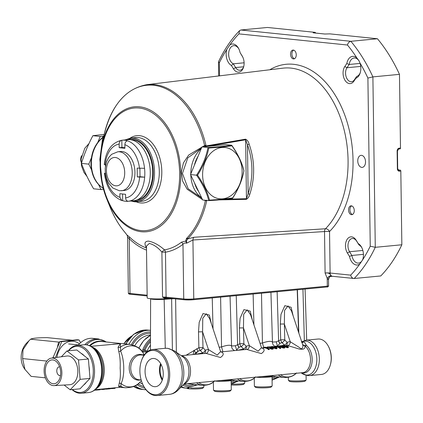 <?xml version="1.0" encoding="UTF-8"?>
<svg xmlns="http://www.w3.org/2000/svg" width="423" height="423" viewBox="0 0 423 423"><rect width="100%" height="100%" fill="white"/><g stroke="black" fill="none" stroke-linecap="round" stroke-linejoin="round"><path stroke-width="0.63" d="M146.554 248.026C143.963 243.542 144.64 241.242 148.573 241.121C153.829 242.173 159.122 245.086 164.457 249.866A3.558 0.846 131.6 0 0 161.903 252.119C157.975 247.471 153.776 244.579 149.319 243.447L146.458 246.091L147.183 297.892A12.452 1.216 -0.8 0 0 150.091 298.633A12.452 1.216 -0.8 0 0 165.393 298.717A0.888 0.407 86.3 0 1 165.716 297.908M331.828 276.224L331.146 275.69A3.537 1.978 -46.9 0 0 327.222 278.366L327.328 286.133L193.76 298.913A7.117 0.693 179.2 0 1 183.735 298.966L166.096 297.158A0.888 0.677 95.9 0 0 166.683 297.977L162.532 297.089L165.393 298.717A12.452 1.216 179.2 0 0 167.63 298.543A0.888 0.566 84.5 0 1 167.714 298.083M361.728 167.386A6.049 3.86 -95.5 0 0 362.22 167.386A6.049 3.86 -95.5 0 0 365.514 161.385A6.049 3.86 -95.5 0 0 361.559 155.352A6.049 3.86 -95.5 0 0 361.068 155.347A6.049 3.86 -95.5 0 0 357.773 161.353A6.049 3.86 -95.5 0 0 361.728 167.386M293.456 58.924A4.447 2.839 -95.5 0 0 293.821 58.924A4.447 2.839 -95.5 0 0 296.243 54.509A4.447 2.839 -95.5 0 0 293.335 50.073A4.447 2.839 -95.5 0 0 292.97 50.073A4.447 2.839 -95.5 0 0 290.548 54.488A4.447 2.839 -95.5 0 0 293.456 58.924M351.465 214.678A4.447 2.839 -95.5 0 0 351.83 214.678A4.447 2.839 -95.5 0 0 354.252 210.263A4.447 2.839 -95.5 0 0 351.344 205.827A4.447 2.839 -95.5 0 0 350.984 205.827A4.447 2.839 -95.5 0 0 348.557 210.242A4.447 2.839 -95.5 0 0 351.465 214.678M219.056 199.915L246.36 199.339C248.132 198.239 249.284 196.526 249.819 194.199C252.468 186.136 253.742 177.813 253.636 169.237C253.509 160.708 252.002 152.322 249.121 144.09L247.455 144.671C250.3 152.714 251.785 160.92 251.907 169.29C252.018 177.66 250.76 185.808 248.137 193.729L247.455 144.671L245.631 139.802A1.777 1.126 -99.5 0 0 245.52 139.162L206.022 145.94L205.938 145.295A1.777 0.291 166.7 0 0 204.61 145.544A83.04 53.012 -95.5 0 0 153.538 85.277A83.04 53.012 -95.5 0 0 104.01 135.223A1.777 0.619 12.4 0 0 104.01 135.223L101.821 146.12A62.768 40.069 84.5 0 1 139.585 106.813A62.768 40.069 84.5 0 1 180.78 173.414A62.768 40.069 84.5 0 1 141.33 231.735A62.768 40.069 84.5 0 1 106.908 199.339A62.768 40.069 84.5 0 1 101.821 146.12C98.459 164.341 100.156 182.08 106.908 199.339L110.313 207.688A83.04 53.012 -95.5 0 0 124.415 231.725A83.04 53.012 -95.5 0 0 124.838 232.232L127.043 235.045L129.279 236.822A82.585 52.722 -95.5 0 0 146.485 248.005M249.819 194.199A1.777 0.37 -161.6 0 1 248.137 193.729L246.456 198.71L226.527 199.17M356.917 58.02L358.963 60.706L359.92 62.874A143.196 91.416 84.5 0 1 367.899 78.065L372.89 76.891A146.749 93.684 -95.5 0 0 350.873 41.295C349.139 41.697 348.002 42.94 347.452 45.018A143.196 91.416 84.5 0 1 356.917 58.02A11.12 7.096 -95.5 0 0 353.533 56.37A11.12 7.096 -95.5 0 0 346.802 63.566L349.202 64.46A9.338 5.964 84.5 0 1 354.162 58.009A9.338 5.964 84.5 0 1 354.923 58.014A9.338 5.964 84.5 0 1 359.222 61.203M360.301 72.513A9.338 5.964 84.5 0 1 356.631 76.473L354.421 79.741A8.005 5.108 84.5 0 1 351.465 81.702A8.005 5.108 84.5 0 1 350.815 81.697A8.005 5.108 84.5 0 1 345.998 76.293A8.005 5.108 84.5 0 1 346.992 67.728L349.202 64.46L360.095 63.418M367.899 78.065L370.247 246.191A143.196 91.416 84.5 0 1 362.67 259.791A11.12 7.096 -95.5 0 0 362.744 259.558A11.12 7.096 -95.5 0 0 361.565 247.191A11.12 7.096 -95.5 0 0 358.191 243.548L356.103 240.169A9.782 6.245 -95.5 0 0 351.619 236.859A9.782 6.245 -95.5 0 0 345.892 242.273A9.782 6.245 -95.5 0 0 347.405 253.023L349.493 256.401L351.867 255.455L363.431 254.35M362.908 259.013A9.338 5.964 84.5 0 1 358.545 263.101A9.338 5.964 84.5 0 1 357.784 263.101A9.338 5.964 84.5 0 1 351.867 255.455L349.557 251.727A8.005 5.108 84.5 0 1 348.214 243.389A8.005 5.108 84.5 0 1 352.354 238.498A8.005 5.108 84.5 0 1 353.004 238.498A8.005 5.108 84.5 0 1 356.674 241.205L358.984 244.938A9.338 5.964 84.5 0 1 361.824 247.698M238.821 48.846A9.338 5.964 -95.5 0 0 234.522 45.663A9.338 5.964 -95.5 0 0 233.766 45.658A9.338 5.964 -95.5 0 0 228.658 53.795A9.338 5.964 -95.5 0 0 233.327 63.825L231.392 65.475A11.12 7.096 84.5 0 1 226.913 49.232A143.196 91.416 -95.5 0 0 219.336 62.826L218.538 61.7C224.338 49.486 231.36 39.122 239.598 30.62L240.851 30.007L267.431 27.463L315.013 32.344A0.888 0.566 84.5 0 1 315.574 33.068M347.452 45.018L238.916 33.882A143.196 91.416 -95.5 0 0 229.789 44.981L226.913 49.232M229.789 44.981A11.12 7.096 84.5 0 1 233.136 44.024A11.12 7.096 84.5 0 1 238.556 48.344A11.12 7.096 84.5 0 1 240.09 52.621L242.728 56.999M244.108 62.794L233.327 63.825L235.637 67.553A8.005 5.108 -95.5 0 0 239.302 70.26A8.005 5.108 -95.5 0 0 239.957 70.266A8.005 5.108 -95.5 0 0 243.669 66.823M103.27 188.367L103.09 188.256C95.434 183.18 91.389 175.096 90.966 164.008C91.093 152.915 94.847 144.169 102.229 137.761L102.229 137.761A1.777 0.915 51.2 0 1 102.673 137.655A28.944 22.096 95.9 0 0 91.379 164.113A28.944 22.096 95.9 0 0 103.244 188.267M102.234 183.994L99.844 159.408L102.673 137.655L103.91 135.545A1.777 0.381 20.8 0 0 103.894 135.572L102.229 137.761M240.09 52.621L242.178 55.995A9.782 6.245 84.5 0 1 242.464 56.492A9.782 6.245 84.5 0 1 243.505 67.373A9.782 6.245 84.5 0 1 233.48 68.854L231.392 65.475M324.748 34.02A0.888 0.677 -84.1 0 1 324.848 34.02L313.422 32.846A0.888 0.677 -84.1 0 0 313.316 32.846L324.748 34.02L329.866 33.872A0.888 0.566 -95.5 0 0 329.797 33.872A0.888 0.566 -95.5 0 0 329.723 33.882M362.67 259.791L359.793 264.042A143.196 91.416 84.5 0 1 350.667 275.135C351.275 277.282 352.444 278.403 354.183 278.493L380.763 275.949A146.749 93.684 84.5 0 0 401.85 244.774L375.275 247.312L372.89 76.891L399.471 74.353L400.502 148.055L399.138 148.187A0.888 0.566 84.5 0 1 398.651 149.012A0.888 0.566 84.5 0 1 398.577 149.012M350.667 275.135L330.109 273.025L329.533 231.529A3.558 2.416 -135.4 0 0 325.493 228.758L193.861 237.266A3.558 2.279 -93.7 0 0 192.936 240.005L193.76 298.913A0.888 0.566 84.5 0 1 193.274 299.738L184.328 299.785A0.888 0.677 95.9 0 1 183.735 298.966L182.974 244.267A3.558 2.538 52 0 0 181.467 242.173A82.585 52.722 84.5 0 1 164.457 249.866A3.558 2.734 80.7 0 1 165.467 252.182L166.096 297.158A3.558 0.349 -0.8 0 0 162.532 297.089L161.903 252.119A3.558 0.349 179.2 0 1 165.467 252.182A84.986 54.255 -95.5 0 0 182.974 244.267C183.767 243.151 184.978 242.791 186.601 243.188L186.485 240.914A1.777 1.01 158.5 0 1 185.697 241.062L186.601 243.188L192.936 240.005L324.52 231.555L325.097 273.052L327.222 278.366L328.422 279.714A3.558 0.349 -0.8 0 0 328.512 279.64L328.602 285.853A3.558 0.349 179.2 0 1 327.328 286.133A0.888 0.566 84.5 0 1 326.842 286.963A0.888 0.566 84.5 0 1 326.768 286.963L193.343 299.727M186.485 240.914L187.632 238.947A1.777 1.211 -135.2 0 1 186.437 238.551L185.697 241.062L181.467 242.173M146.517 250.093A84.986 54.255 84.5 0 1 129.264 238.757A3.558 2.194 134 0 0 129.279 236.822M147.146 295.212L130.025 293.456A0.888 0.677 95.9 0 0 130.617 294.276C129.158 294.265 128.407 293.853 128.365 293.033A7.117 0.693 -0.8 0 0 130.025 293.456L129.264 238.757L127.609 237.134L127.408 235.785M126.963 234.934A1.777 0.497 -34.6 0 0 126.99 234.998A1.777 0.497 -34.6 0 0 127.043 235.045L127.577 236.758M193.861 237.266L187.632 238.947A83.617 53.383 -95.5 0 0 188.045 238.524A1.777 1.206 -135.9 0 1 186.844 238.133A83.04 53.012 84.5 0 1 186.437 238.551M331.146 275.69C329.914 273.374 327.899 272.497 325.097 273.052A3.558 0.349 -0.8 0 1 330.109 273.025A3.558 2.718 95.9 0 0 332.473 276.304L354.183 278.493A146.749 93.684 -95.5 0 0 375.275 247.312L370.247 246.191M331.78 276.224A3.537 3.437 -113.9 0 0 330.442 276.51L330.442 276.51A3.537 3.437 -113.9 0 0 328.422 279.714M358.191 243.548L358.984 244.938M349.493 256.401A11.12 7.096 -95.5 0 0 359.793 264.042M399.138 148.187A2.67 2.036 95.9 0 0 397.128 151.037L397.377 168.74A2.67 2.036 95.9 0 0 399.46 171.199L400.819 171.066A0.888 0.566 -95.5 0 0 400.237 170.125L398.091 169.903M398.72 148.996L399.941 148.88A0.888 0.566 -95.5 0 0 400.015 148.88A0.888 0.566 -95.5 0 0 400.502 148.055M400.819 171.066L401.85 244.774M240.851 30.007L350.873 41.295L377.448 38.752A146.749 93.684 84.5 0 1 399.471 74.353M329.866 33.872L377.448 38.752M356.631 76.473L355.886 78.244A11.12 7.096 -95.5 0 0 360.142 73.057A11.12 7.096 -95.5 0 0 359.92 62.874M346.802 63.566L344.803 66.522A9.782 6.245 -95.5 0 0 344.994 80.291A9.782 6.245 -95.5 0 0 353.882 81.205L355.886 78.244M238.916 33.882L239.598 30.62M128.365 293.033L127.577 236.658L126.99 234.998L124.917 232.354A1.777 1.01 -40.3 0 1 124.838 232.232M125.023 232.449A1.777 1.01 -40.3 0 1 124.917 232.354L124.494 231.846C118.842 225.031 114.115 216.978 110.313 207.688M206.117 146.485A1.777 1.121 -99.9 0 0 206.022 145.94A1.777 0.545 178.8 0 0 204.605 145.872L204.61 145.544L188.695 155.045L183.476 162.813L181.335 171.902L182.636 181.107L187.178 189.218L202.511 199.63M249.121 144.09C248.518 141.679 247.318 140.034 245.52 139.162M246.36 199.339A1.777 1.142 -91.4 0 0 246.456 198.71L245.631 139.802L206.117 146.522M201.813 198.17L188.177 188.758L182.44 173.419L187.786 157.874L201.211 148.198M206.07 146.49A1.777 0.381 -159.2 0 0 204.605 145.872M205.435 200.275A1.777 0.687 156.2 0 1 205.367 200.291L205.382 200.602A83.04 53.012 84.5 0 1 186.844 238.133M188.045 238.524A83.617 53.383 -95.5 0 0 206.71 200.735A1.777 0.619 -167.6 0 1 205.382 200.602L203.87 200.111M205.768 200.306A1.777 0.867 179.7 0 1 205.367 200.291M206.71 200.735L206.778 200.132M104.01 135.223L103.91 135.545A1.777 0.296 22.6 0 1 103.91 135.519L104.01 135.217C111.281 105.464 125.562 88.613 146.85 84.674A83.617 53.383 84.5 0 1 205.938 145.295M169.993 298.315L169.549 298.268M167.63 298.543L168.994 298.411A0.888 0.566 84.5 0 1 169.004 298.215M186.115 242.004A88.55 56.529 -95.5 0 0 186.643 242.39L186.643 242.527M351.677 205.89A4.447 2.839 -95.5 0 0 350.466 207.191A4.447 2.839 -95.5 0 0 350.159 211.574A4.447 2.839 -95.5 0 0 352.496 214.482M293.668 50.136A4.447 2.839 -95.5 0 0 291.928 54.604A4.447 2.839 -95.5 0 0 294.445 58.718A4.447 2.839 -95.5 0 0 294.487 58.728M122.575 194.004L122.67 200.661A30.683 19.59 -95.5 0 0 125.531 201.279A30.683 19.59 -95.5 0 0 128.026 201.29L133.478 200.766A30.683 19.59 -95.5 0 0 150.202 170.3A30.683 19.59 -95.5 0 0 130.131 139.685A30.683 19.59 -95.5 0 0 127.635 139.675L122.184 140.198A30.683 19.59 -95.5 0 0 121.824 140.24L121.924 147.437L124.907 147.743M128.026 201.29A30.683 19.59 -95.5 0 0 128.386 201.248A30.683 19.59 -95.5 0 0 144.671 177.168A30.683 19.59 -95.5 0 0 144.55 168.317A30.683 19.59 -95.5 0 0 127.54 140.822A30.683 19.59 -95.5 0 0 124.679 140.209A30.683 19.59 -95.5 0 0 122.184 140.198M144.55 168.317L137.174 168.105L137.295 176.951L140.024 176.692L139.907 168.375M105.496 164.854A30.683 19.59 -95.5 0 0 105.417 166.424M127.54 140.822C125.88 141.208 124.986 142.488 124.864 144.666L124.912 148.288L119.201 147.701L119.149 144.084C119.275 141.901 120.164 140.621 121.824 140.24L121.766 140.246C111.603 142.646 105.771 150.762 104.275 164.6L105.681 164.875M121.924 147.437L119.201 147.701M105.66 173.171C104.143 173.34 104.005 173.509 105.248 173.668L105.417 173.684M121.824 200.571C112.106 196.404 106.295 187.363 104.402 173.456L105.248 173.668A27.125 17.317 -95.5 0 0 119.894 197.34L121.824 200.565L122.67 200.661M128.386 201.248C126.715 201.189 125.79 200.079 125.61 197.927L125.557 194.31L119.841 193.723L119.894 197.34M140.024 176.692L144.671 177.168L137.295 176.951M122.866 190.493A19.569 12.489 -95.5 0 0 134.948 172.124A19.569 12.489 -95.5 0 0 122.104 151.534A19.569 12.489 -95.5 0 0 119.164 151.772M136.803 199.984A30.239 19.305 -95.5 0 0 152.613 169.533A30.239 19.305 -95.5 0 0 132.864 139.87A30.239 19.305 -95.5 0 0 131.051 139.812M222.012 147.49A25.792 19.691 95.9 0 0 202.612 175.048A25.792 19.691 95.9 0 0 222.731 198.821A25.792 19.691 95.9 0 0 242.136 171.267A25.792 19.691 95.9 0 0 222.012 147.49M221.842 147.03L208.782 148.045C206.937 157.271 203.199 166.324 197.567 175.201C203.447 183.767 207.429 192.079 209.512 200.148L222.572 199.249L232.671 197.927C238.413 189.102 242.152 180.05 243.886 170.77C241.903 162.606 237.922 154.295 231.947 145.829L221.842 147.03M208.782 148.045L207.963 147.505L201.945 146.887L225.554 144.629L231.571 145.248C225.723 146.215 217.85 146.966 207.963 147.505C206.197 156.996 202.384 166.228 196.531 175.185L190.514 174.567L201.945 146.887M197.567 175.201L196.531 175.185C202.68 183.92 206.741 192.396 208.703 200.608L202.686 199.989L190.514 174.567M232.671 197.927L232.312 198.35C226.559 199.312 218.691 200.063 208.703 200.608L222.239 199.635L232.412 198.345M231.947 145.829L231.571 145.248L231.947 145.829M208.703 200.608L209.512 200.148M103.524 189.314L100.981 189.557L93.615 188.801A103.339 52.092 49.5 0 1 81.443 163.378A103.339 62.176 122.9 0 1 92.875 135.698A103.339 10.083 179.2 0 1 104.174 134.472M92.875 135.698L100.24 136.455L103.63 136.127M81.443 163.378L88.809 164.135L91.384 157.895M97.824 142.302L100.24 136.455M100.981 189.557L98.633 184.65M91.505 169.771L88.809 164.135M55.466 357.567L61.71 341.588L79.022 339.928L77.361 339.759L60.05 341.414L52.917 357.911M79.392 343.878A19.12 14.599 95.9 0 0 70.969 341.261A19.12 14.599 95.9 0 0 56.899 357.372M79.022 339.928L80.597 342.715M61.71 341.588L60.05 341.414M59.743 342.011L58.623 342.075L57.565 346.463M53.229 357.023L52.722 357.937M28.997 340.737L26.739 342.984A17.343 13.24 95.9 0 0 21.15 357.789A17.343 13.24 95.9 0 0 24.153 368.2L24.952 369.406L22.615 358.577L23.006 349.625L28.997 340.737L30.615 339.204C32.011 338.257 37.515 337.728 47.143 337.623L72.095 340.182M24.952 369.406L31.138 376.375L45.361 377.834M30.615 339.204L58.623 342.075M22.615 358.577L46.863 361.068M306.109 380.055L305.062 381.118A7.826 0.761 179.2 0 1 299.59 381.853A7.826 0.761 179.2 0 1 291.278 381.726A7.826 0.761 179.2 0 1 289.485 381.34L288.412 380.298A8.894 0.867 -0.8 0 0 290.442 380.742A8.894 0.867 -0.8 0 0 299.891 380.885A8.894 0.867 -0.8 0 0 306.109 380.055A8.894 0.867 -0.8 0 0 306.152 379.97L306.088 375.323M288.327 377.353L288.364 380.214A8.894 0.867 -0.8 0 0 288.412 380.298M272.121 386.025L271.074 387.093A7.826 0.761 179.2 0 1 265.602 387.822A7.826 0.761 179.2 0 1 257.284 387.695A7.826 0.761 179.2 0 1 255.497 387.309L254.419 386.273A8.894 0.867 -0.8 0 0 256.454 386.712A8.894 0.867 -0.8 0 0 265.903 386.855A8.894 0.867 -0.8 0 0 272.121 386.025A8.894 0.867 -0.8 0 0 272.163 385.94L272.031 376.613M254.26 378.062L254.376 386.188A8.894 0.867 -0.8 0 0 254.419 386.273M167.318 394.553A7.826 0.761 179.2 0 1 164.394 394.833M231.37 384.063A8.894 0.867 -0.8 0 0 244.695 383.212L243.648 384.28A7.826 0.761 179.2 0 1 239.037 384.967A7.826 0.761 179.2 0 1 231.207 384.988M244.695 383.212A8.894 0.867 -0.8 0 0 244.737 383.127L244.711 381.493M231.233 389.937L230.186 391A7.826 0.761 179.2 0 1 224.713 391.735A7.826 0.761 179.2 0 1 216.396 391.608A7.826 0.761 179.2 0 1 214.609 391.217L213.53 390.18A8.894 0.867 -0.8 0 0 215.566 390.625A8.894 0.867 -0.8 0 0 225.015 390.767A8.894 0.867 -0.8 0 0 231.233 389.937A8.894 0.867 -0.8 0 0 231.275 389.847L231.143 380.526M213.361 381.98A23.297 17.787 95.9 0 0 213.372 381.98L213.488 390.096A8.894 0.867 -0.8 0 0 213.53 390.18M190.482 387.97A8.894 0.867 -0.8 0 0 203.807 387.124L202.76 388.187A7.826 0.761 179.2 0 1 197.287 388.922A7.826 0.761 179.2 0 1 188.97 388.795A7.826 0.761 179.2 0 1 187.183 388.404L186.95 388.182M203.807 387.124A8.894 0.867 -0.8 0 0 203.849 387.034L203.823 385.406M81.015 161.639A6.223 4.753 -84.1 0 1 81.623 155.738M301.789 342.434L302.149 342.588A3.558 2.739 87.6 0 0 302.249 342.582A3.558 2.739 87.6 0 0 303.582 341.974L304.449 342.091L306.405 345.411A14.705 9.391 84.5 0 1 312.01 362.379A14.705 9.391 84.5 0 1 302.937 373.007A14.705 9.391 84.5 0 1 301.726 372.758M84.833 344.703A24.016 18.337 -84.1 0 1 98.522 338.95L92.849 338.368A24.016 18.337 95.9 0 0 90.067 338.358A24.016 18.337 95.9 0 0 78.128 345.311M99.236 389.297A21.79 13.911 -95.5 0 0 99.59 389.271A21.79 13.911 -95.5 0 0 100.177 389.197L95.053 389.705M99.59 389.271L103.238 388.922A21.79 13.911 -95.5 0 0 103.704 388.864L109.774 388.266M108.928 388.346L108.621 388.409M107.553 388.504L107.558 389.044L107.178 389.081L110.223 388.79L110.218 388.256L120.296 387.288L118.609 386.342L119.201 383.349C120.322 379.616 120.634 374.561 120.148 368.19C120.455 361.702 119.989 356.129 118.757 351.465L118.065 347.235L120.381 343.677L90.903 346.321M68.336 350.799A24.016 15.328 84.5 0 1 76.827 345.438A24.016 15.328 84.5 0 1 78.778 345.443A24.016 15.328 84.5 0 1 94.541 370.923A24.016 15.328 84.5 0 1 81.401 393.247A24.016 15.328 84.5 0 1 79.445 393.237A24.016 15.328 84.5 0 1 72.047 389.588M72.37 389.557A23.122 14.763 -95.5 0 0 78.752 392.417A23.122 14.763 -95.5 0 0 93.287 370.929A23.122 14.763 -95.5 0 0 78.112 346.395A23.122 14.763 -95.5 0 0 68.658 350.767M163.907 298.802L164.156 299.32A9.031 0.883 179.2 0 1 152.724 299.283A9.031 0.883 179.2 0 1 150.614 298.744A9.031 0.883 179.2 0 1 150.636 298.686M146.495 352.38L145.766 351.915L142.371 351.883M220.901 351.936L221.403 351.968C224.105 353.316 223.788 355.161 220.446 357.498L205.911 353.369A3.558 2.734 90.7 0 0 208.454 349.562L217.232 355.077L220.605 351.571L209.697 318.693L206.276 313.755L202.765 318.276L202.591 331.886L202.998 347.669L205.314 350.228A3.558 2.675 -114.3 0 1 204.473 353.475M261.789 348.023L262.292 348.055C264.994 349.398 264.676 351.243 261.345 353.586L246.799 349.456A3.558 2.734 90.7 0 0 249.343 345.649L258.13 351.169L261.493 347.664L250.585 314.781L247.164 309.842L243.659 314.331L243.479 327.973L243.886 343.756A3.558 2.089 -42.5 0 1 241.131 346.527L239.037 347.278A3.558 0.941 66.5 0 1 237.721 344.713L239.788 343.777A3.558 0.296 178.5 0 1 243.886 343.756L246.202 346.315A3.558 2.675 -114.3 0 1 245.361 349.562M268.605 349.038A14.229 9.084 84.5 0 1 269.287 349.562L268.589 349.631A14.229 9.084 -95.5 0 0 266.633 348.388A14.229 9.084 -95.5 0 0 264.708 347.843L263.836 347.928A14.229 9.084 -95.5 0 0 263.751 347.918A14.229 9.084 -95.5 0 0 263.545 347.902L264.423 347.743A14.229 9.084 84.5 0 1 265.321 347.769A14.229 9.084 84.5 0 1 266.627 348.044M268.002 347.51L266.664 347.526M269.673 347.235L268.341 347.362L270.355 347.357L270.831 347.569L270.588 347.722L272.724 348.134M271.127 347.214L272.216 347.003M272.84 346.966L273.818 346.955M275.574 346.728L275.817 346.654A14.229 9.084 84.5 0 1 276.103 346.649M280.354 346.717L280.349 346.178L279.111 346.019A14.763 9.428 -95.5 0 0 279.085 346.014L281.877 345.75A14.763 9.428 84.5 0 1 281.898 345.755L284.171 346.485L284.779 347.13L284.785 347.785L284.039 348.15L281.094 347.331L280.941 346.744L279.117 346.553A14.229 9.084 -95.5 0 0 279.095 346.548L278.546 346.416L279.619 346.294M282.522 346.12L282.39 345.517L282.961 345.438L287.011 345.649L288.401 346.844L287.83 347.198L286.561 347.019L282.39 345.517M284.235 345.877L287.466 346.379M286.842 345.591L287.064 345.57A14.229 9.084 84.5 0 1 287.688 345.549L299.352 349.075C303.492 349.784 305.353 348.748 304.925 345.961A3.558 3.167 -15.2 0 1 302.45 343.973L291.473 310.868L288.058 305.935L284.547 310.419L284.367 324.06L290.231 341.736A17.787 11.358 -95.5 0 0 287.09 342.403A3.558 2.675 -114.3 0 1 286.434 345.485M281.395 346.939L280.735 347.04M276.103 346.733L275.669 346.76M273.369 346.95L275.421 347.865L276.198 347.738M272.581 347.024L271.053 347.188M268.208 347.553L267.659 347.637M266.125 347.902L265.581 348.013M269.937 347.812A14.229 9.084 -95.5 0 0 269.678 347.727L270.165 347.595L269.805 347.436L268.219 347.415M288.301 347.024L288.407 347.42L287.836 347.785L284.668 346.86M281.406 346.231L281.882 346.278M282.13 346.633L283.495 346.791M278.022 346.955A14.229 9.084 84.5 0 1 279.804 347.817M280 347.949A14.229 9.084 84.5 0 1 280.687 348.473L279.984 348.536A14.229 9.084 -95.5 0 0 278.027 347.299A14.229 9.084 -95.5 0 0 276.103 346.754L275.748 346.786M277.012 348.51L277.007 347.849L277.012 348.51L276.441 348.875L273.158 347.902M273.173 348.478L273.3 348.864L272.613 349.245L271.222 349.086L269.647 348.393L269.636 347.843L272.47 348.087L271.984 347.616L270.096 347.336A14.763 9.428 -95.5 0 0 269.668 347.193L270.16 347.056L269.795 346.902L267.146 346.971L270.35 346.828L270.82 347.034L270.583 347.188L272.713 347.579L273.295 348.288L272.602 348.658L271.212 348.51L269.636 347.843M271.217 348.742L272.475 348.658L271.989 348.171L270.101 347.875M285.509 346.03A3.558 3.558 0 0 0 285.821 345.908A3.558 2.675 -114.3 0 1 285.483 346.025M319.518 339.04A17.787 11.358 -95.5 0 0 318.075 339.029L306.22 340.166A17.787 11.358 84.5 0 1 307.669 340.171A17.787 11.358 84.5 0 1 319.302 357.916A17.787 11.358 84.5 0 1 309.61 375.582L321.459 374.445A17.787 11.358 -95.5 0 0 330.088 365.736A17.787 11.358 -95.5 0 0 328.195 345.951A17.787 11.358 -95.5 0 0 319.518 339.04M141.266 361.337L141.43 360.819A23.122 14.763 84.5 0 1 152.65 349.498A23.122 14.763 84.5 0 1 154.527 349.504A23.122 14.763 84.5 0 1 169.655 372.573A23.122 14.763 84.5 0 1 157.055 395.537A23.122 14.763 84.5 0 1 155.172 395.526A23.122 14.763 84.5 0 1 143.894 386.543L143.635 386.067A22.234 14.197 -95.5 0 0 154.48 394.707A22.234 14.197 -95.5 0 0 168.454 374.048A22.234 14.197 -95.5 0 0 153.861 350.456A22.234 14.197 -95.5 0 0 141.266 361.337A22.234 14.197 -95.5 0 0 143.635 386.067M154.363 386.675A14.165 9.042 -95.5 0 0 155.743 386.654A14.165 9.042 -95.5 0 0 163.225 372.441A14.165 9.042 -95.5 0 0 153.972 358.487A14.165 9.042 -95.5 0 0 153.041 358.466A14.165 9.042 -95.5 0 0 145.089 372.367A14.165 9.042 -95.5 0 0 154.363 386.675M171.468 298.464L171.627 298.797L164.156 299.32L165.271 348.288M173.922 298.717L171.627 298.797L172.399 349.705M284.235 345.829L284.23 345.401M287.598 347.267L286.334 346.252L284.536 345.935M283.199 345.475L286.815 346.775L287.587 346.701L286.329 345.713L283.199 345.475M286.567 347.595L286.561 347.019M287.836 347.785L287.83 347.198M283.748 346.315L283.743 345.961M275.447 346.686L275.812 346.252M275.807 346.12A14.763 9.428 84.5 0 1 280.676 347.886L279.973 347.949A14.763 9.428 -95.5 0 0 278.022 346.754A14.763 9.428 -95.5 0 0 276.097 346.226L275.225 346.305A14.763 9.428 -95.5 0 0 274.934 346.278L275.807 346.12M280.687 348.473L280.676 347.886M278.027 347.299L278.022 346.754M276.103 346.754L276.097 346.226M268.251 347.59L268.335 347.05L267.918 346.934L267.923 347.473L267.918 347.093M271.222 349.086L271.212 348.51M270.101 347.796L270.096 347.336M269.678 347.727L269.668 347.193M243.865 349.705A3.558 0.56 78.1 0 1 243.558 348.991L241.131 346.527A3.558 1.221 69.1 0 1 239.788 343.777L239.392 327.994L240.1 318.286L243.918 309.62L250.189 311.117L252.314 320.005M239.392 327.994A3.558 0.296 178.5 0 1 243.479 327.973L249.343 345.649A17.787 11.358 84.5 0 0 246.202 346.315A3.558 2.067 -41.7 0 1 243.558 348.991L237.673 350.297M219.172 347.257L221.546 346.934C226.913 345.089 230.255 344.766 231.566 345.977L235.352 345.765L236.616 350.006L238.921 347.341A3.558 0.92 66.1 0 1 237.589 344.777L237.721 344.713M235.352 345.765L237.589 344.777L236.246 295.629M186.109 355.23L198.9 347.69L198.503 331.907L199.196 322.263L202.998 313.559L209.3 315.024L211.426 323.918M198.503 331.907A3.558 0.296 178.5 0 1 202.591 331.886L208.454 349.562A17.787 11.358 84.5 0 0 205.314 350.228A3.558 2.067 -41.7 0 1 202.67 352.904L200.243 350.434L198.149 351.19L195.786 352.729L194.115 354.463M142.535 355.087A3.558 2.258 109.9 0 1 142.255 354.812L142.985 355.135M140.484 379.912A12.928 9.872 -84.1 0 1 129.248 366.783A12.928 9.872 -84.1 0 1 142.255 354.812L144.021 354.596M161.052 364.309A12.695 8.106 -95.5 0 0 162.495 379.394M160.629 363.547A13.615 8.693 -95.5 0 0 162.226 380.224M195.553 354.368L202.67 352.904A3.558 0.56 78.1 0 0 202.977 353.617M199.376 353.961A3.558 0.301 73.2 0 1 199.217 353.554M193.11 354.559L194.067 350.249A3.558 0.523 57.7 0 0 195.786 352.729M195.579 354.326A18.85 14.393 95.9 0 1 198.149 351.19A3.558 0.941 66.5 0 1 196.832 348.626M200.243 350.434A3.558 1.221 69.1 0 1 198.9 347.69A3.558 0.296 178.5 0 1 202.998 347.669A3.558 2.089 137.5 0 1 200.243 350.434M220.6 297.126L221.546 346.934L222.905 351.709M230.049 296.222L231.566 345.977A5.335 5.171 -39.3 0 0 232.708 349.271L234.548 350.598M236.616 350.006L237.144 350.466M239.037 347.278A18.85 14.393 95.9 0 0 236.684 350.085M260.06 343.344L262.434 343.027L263.688 347.352M261.488 293.213L262.434 343.027C267.801 341.176 271.143 340.859 272.454 342.064L276.24 341.853L278.477 340.869A3.558 0.92 -113.9 0 0 279.809 343.428L277.573 346.178A18.85 14.393 -84.1 0 1 279.926 343.365A3.558 0.941 66.5 0 1 278.609 340.806L280.676 339.865A3.558 0.296 178.5 0 1 284.774 339.843L284.367 324.06A3.558 0.296 178.5 0 0 280.28 324.081L280.676 339.865A3.558 1.221 69.1 0 0 282.019 342.614L279.926 343.365M276.24 341.853L277.504 346.099M287.688 345.549A3.558 2.734 90.7 0 0 290.231 341.736L298.897 347.167C303.037 351.053 303.381 345.834 302.45 343.973A3.558 2.649 163.3 0 0 306.405 345.411A3.558 2.337 128.3 0 1 304.925 345.961A14.229 9.084 -95.5 0 1 310.44 361.501A14.229 9.084 -95.5 0 1 302.72 372.663L183.947 384.026M328.195 345.951L328.454 346.421A16.899 10.787 84.5 0 1 330.252 365.218L330.088 365.736M293.208 316.092L291.109 307.267L284.843 305.67L280.994 314.347L280.28 324.081M282.019 342.614A3.558 2.089 137.5 0 0 284.774 339.843L287.09 342.403A3.558 2.067 138.3 0 1 284.446 345.083L282.019 342.614M284.542 345.332A3.558 0.56 78.1 0 1 284.446 345.083L281.168 345.686M277.573 346.178L278.033 346.553M278.561 346.384L279.566 346.093M280.29 345.898L280.84 345.765M281.475 347.072L280.946 347.241L281.432 347.024M270.937 292.309L272.454 342.064A5.335 5.171 -39.3 0 0 273.596 345.358L275.378 346.664M278.027 347.198A5.335 5.171 -39.3 0 0 278.514 347.135M263.836 347.928L263.83 347.394A14.763 9.428 -95.5 0 0 263.534 347.368L264.412 347.209A14.763 9.428 84.5 0 1 269.282 348.975L268.579 349.044A14.763 9.428 -95.5 0 0 266.627 347.843A14.763 9.428 -95.5 0 0 264.703 347.315L263.83 347.394M263.545 347.902L263.534 347.368M268.589 349.631L268.579 349.044M266.633 348.388L266.627 347.843M275.611 346.738L277.002 347.933L276.436 348.293L270.995 346.606L275.611 346.738M271.809 347.098L275.431 348.43L276.203 348.303M276.198 348.298L274.939 347.341L273.142 347.024M274.939 347.341L274.929 346.802L272.037 346.522L273.031 346.987M276.193 347.791L274.929 346.802M272.84 346.918L272.835 346.49M282.643 347.992L282.638 347.415L280.349 346.178M284.039 348.15L284.029 347.563L282.638 347.415M281.76 346.707L281.755 346.231L281.39 346.363L281.766 346.712L282.818 347.14L283.944 347.029L283.489 346.548L283.495 347.103L281.76 346.77M282.522 346.802L282.516 346.257L281.755 346.231M281.395 346.908L282.823 347.706M280.296 346.173L279.614 346.099M279.614 345.929L279.74 345.956A14.763 9.428 84.5 0 1 279.762 345.956L281.327 346.088L281.66 345.988L281.247 345.813A14.763 9.428 -95.5 0 0 281.221 345.813L279.608 345.797M280.29 346.046L280.29 345.755M281.66 346.241L281.665 346.522L281.253 346.347M281.253 346.093L281.247 345.813L281.66 345.988M283.489 346.548L282.516 346.257M284.785 347.785L284.774 347.209L284.029 347.563M141.89 351.238L142.429 351.27A0.888 0.682 -83.9 0 1 142.197 351.64M150.466 340.166A26.792 20.452 95.9 0 0 143.809 350.233L143.857 352.031L142.429 351.27L142.715 349.847A27.569 21.05 -84.1 0 1 150.472 338.67M150.445 345.226A24.016 18.337 95.9 0 0 147.141 350.984A1.777 1.417 -65 0 1 145.766 351.915A1.777 0.989 86.8 0 1 144.962 350.175L142.715 349.847M150.461 341.752A25.576 19.527 -84.1 0 0 144.962 350.175A1.777 0.428 22.9 0 0 147.141 350.984L147.796 351.333M278.609 340.806L277.134 291.717M253.128 294.011L253.916 324.827M213.028 328.74L212.24 297.924M103.704 388.864L103.709 389.403L104.555 389.324A22.324 14.25 84.5 0 1 104.137 389.372L103.291 389.451A22.324 14.25 -95.5 0 0 103.709 389.403A22.324 14.25 84.5 0 1 101.002 389.134M100.156 389.218A22.324 14.25 -95.5 0 0 103.291 389.451M104.544 388.785L104.555 389.324M114.12 387.87L114.125 388.409L115.088 388.325L114.464 388.303M112.64 388.023L112.65 388.557L114.125 388.409M114.21 387.87L114.199 388.399L114.21 387.87M114.189 387.87L113.681 387.923M110.72 388.208L110.726 388.557L114.199 388.409M108.743 388.15L109.901 388.637L112.37 388.584L115.082 388.325L115.082 387.791M115.035 387.791L115.045 388.33M81.047 353.284A17.079 10.903 84.5 0 1 84.151 355.701M88.967 366.107A17.079 10.903 84.5 0 1 89.401 371.315M86.35 382.223A17.079 10.903 84.5 0 1 83.685 385.015M113.1 344.2L120.381 343.677L120.613 351.18C124.595 359.724 124.843 376.819 121.068 383.439A3.558 2.591 28.1 0 0 119.201 383.349M118.065 347.235A3.558 3.231 10.8 0 0 120.232 347.225A21.79 16.634 -84.1 0 1 129.946 344.407C136.682 346.009 140.965 348.705 142.794 352.496A20.6 15.725 95.9 0 0 120.613 351.18A3.558 2.131 -25.2 0 1 118.757 351.465M141.404 380.774L139.722 382.45A20.6 15.725 95.9 0 1 121.068 383.439L120.777 386.331A3.558 3.453 -21.1 0 0 118.609 386.342M142.699 384.19A25.348 19.352 95.9 0 1 139.733 382.434C137.158 385.792 132.415 387.563 125.499 387.764A21.79 16.634 -84.1 0 1 120.777 386.331L120.983 387.045M104.55 389.044A22.324 14.25 -95.5 0 0 106.078 389.155L109.779 388.8A22.324 14.25 84.5 0 1 109.097 388.779M106.073 388.652L106.078 389.155M109.086 388.351L109.097 388.89M108.933 388.88L107.717 389.028M110.165 388.795L109.779 388.8L110.165 388.795L110.16 388.256M109.774 388.288L109.779 388.8M95.825 389.631A22.324 14.25 -95.5 0 0 98.649 389.89L94.44 390.191M98.644 389.361L98.649 389.89M98.649 389.842A22.324 14.25 -95.5 0 0 99.315 389.826M98.057 389.953L99.638 389.8A22.324 14.25 -95.5 0 0 100.188 389.731L94.355 390.26M94.985 389.763L95.265 389.683M61.182 378.231A13.816 8.82 84.5 0 1 54.086 385.612A13.816 8.82 84.5 0 1 44.79 365.451A13.816 8.82 84.5 0 1 51.453 358.112A13.816 8.82 84.5 0 1 59.918 364.203A13.816 8.82 84.5 0 1 61.182 378.231M54.086 385.612L69.71 384.729A14.424 9.211 -95.5 0 0 77.123 377.02A14.424 9.211 -95.5 0 0 75.802 362.379A14.424 9.211 -95.5 0 0 66.966 356.013L51.453 358.112M60.5 375.428A4.362 2.781 84.5 0 1 60.008 375.55A4.362 2.781 84.5 0 1 58.511 375.058A4.362 2.781 84.5 0 1 57.005 369.189A4.362 2.781 84.5 0 1 59.178 366.868A4.362 2.781 84.5 0 1 59.68 366.889M45.885 366.302A11.971 7.646 84.5 0 1 57.787 363.193A11.971 7.646 84.5 0 1 60.087 377.374A11.971 7.646 84.5 0 1 59.336 379.42A11.971 7.646 84.5 0 1 49.317 381.795A11.971 7.646 84.5 0 1 45.885 366.302M64.122 385.041L70.176 389.768L80.127 379.362L78.514 359.941L66.95 350.931L61.372 356.769M66.95 350.931L76.817 349.99L88.381 359L78.514 359.941M80.127 379.362L89.993 378.416L88.381 359M70.176 389.768L80.042 388.822L89.993 378.416M269.811 69.758A90.649 57.872 84.5 0 1 293.53 64.301A90.649 57.872 84.5 0 1 349.895 132.796A90.649 57.872 84.5 0 1 329.533 231.529A3.558 0.349 -0.8 0 0 324.52 231.555A3.558 2.279 -93.7 0 1 325.493 228.758A87.096 55.598 -95.5 0 0 345.057 133.906A87.096 55.598 -95.5 0 0 290.908 68.098A87.096 55.598 -95.5 0 0 282.929 68.166L146.85 84.674M198.614 191.482A27.162 20.738 -84.1 0 1 194.585 183.074M190.826 175.217A28.944 22.096 95.9 0 0 201.634 197.79M344.803 66.522L346.992 67.728L360.719 66.416M362.855 250.453L349.557 251.727L347.405 253.023M233.48 68.854L235.637 67.553L243.68 66.786M139.241 108.045A61.568 39.302 -95.5 0 0 100.547 165.25A61.568 39.302 -95.5 0 0 140.954 230.577A61.568 39.302 -95.5 0 0 179.648 173.367A61.568 39.302 -95.5 0 0 139.241 108.045M130.961 201.01L134.308 201.76L141.784 201.311A32.021 20.441 -95.5 0 0 159.233 169.523A32.021 20.441 -95.5 0 0 138.289 137.575A32.021 20.441 -95.5 0 0 135.683 137.565L130.913 138.025A32.021 20.441 84.5 0 1 133.52 138.035A32.021 20.441 84.5 0 1 154.464 169.977A32.021 20.441 84.5 0 1 137.015 201.771A32.021 20.441 84.5 0 1 134.408 201.76M130.131 138.12A33.798 21.578 84.5 0 1 139.627 135.677A33.798 21.578 84.5 0 1 161.808 171.537A33.798 21.578 84.5 0 1 140.568 202.94A33.798 21.578 84.5 0 1 136.227 201.824M132.875 200.825A31.128 19.87 -95.5 0 0 133.716 200.941A31.128 19.87 -95.5 0 0 153.279 172.013A31.128 19.87 -95.5 0 0 132.848 138.982A31.128 19.87 -95.5 0 0 127.027 139.733M242.178 55.995L242.712 56.962M328.602 285.853C328.163 286.815 327.576 287.185 326.842 286.963L193.274 299.738A0.888 0.566 84.5 0 1 193.2 299.738A6.223 0.608 -0.8 0 1 184.428 299.785A0.888 0.677 95.9 0 1 184.328 299.785L166.683 297.977A0.888 0.677 95.9 0 0 166.789 297.977L184.227 299.764M165.795 297.903A4.447 0.434 179.2 0 1 166.593 297.956M356.674 241.205L356.103 240.169M400.237 170.125L398.508 170.215M399.46 171.199A0.888 0.566 -95.5 0 0 398.873 170.252A1.777 1.359 -84.1 0 1 398.667 170.252L397.694 168.666L397.377 168.74M397.128 151.037L397.446 150.963L397.694 168.666M313.316 32.846L313.649 32.476A0.888 0.566 84.5 0 1 314.13 32.92M313.649 32.476L315.013 32.344M313.157 32.83L313.422 32.846A0.888 0.677 -84.1 0 1 313.522 32.867M329.797 33.872L324.848 34.02A0.888 0.677 -84.1 0 1 324.938 34.036M354.421 79.741L353.882 81.205M219.336 62.826L219.521 75.86M201.258 148.558A28.944 22.096 95.9 0 0 190.799 173.879M194.337 165.303A27.162 20.738 -84.1 0 1 198.123 156.15M130.617 294.276A0.888 0.677 95.9 0 0 130.723 294.276L147.156 295.963L130.617 294.276M121.517 190.741A19.569 12.489 -95.5 0 0 132.182 171.315A19.569 12.489 -95.5 0 0 119.381 151.794A19.569 12.489 -95.5 0 0 117.79 151.788L111.635 154.321L108.759 157.409L106.522 161.829L105.232 168.19L105.295 172.61L106.564 178.638L108.563 183.048L112.782 187.986L119.307 190.736L124.24 190.482M115.759 185.819A14.229 9.084 -95.5 0 0 124.706 172.595A14.229 9.084 -95.5 0 0 115.368 157.493A14.229 9.084 -95.5 0 0 106.422 170.718A14.229 9.084 -95.5 0 0 115.759 185.819M119.149 144.084A27.125 17.317 -95.5 0 0 105.126 164.817M125.61 197.927A27.125 17.317 -95.5 0 0 139.632 177.195M139.511 168.343A27.125 17.317 -95.5 0 0 124.864 144.666M131.193 336.364A25.348 19.352 95.9 0 0 123.934 343.793M143.032 351.957A16.217 12.383 95.9 0 0 142.926 351.587M142.398 351.354A15.773 12.04 -84.1 0 1 142.572 351.904M301.89 342.27A16.248 10.374 84.5 0 1 303.582 341.974M106.199 341.974A23.535 17.972 95.9 0 0 86.551 344.814M143.883 386.522A26.908 20.547 -84.1 0 1 138.173 383.841M92.04 347.029A21.79 13.911 84.5 0 1 104.291 369.707A21.79 13.911 84.5 0 1 96.032 388.795M96.148 388.679L97.565 387.214A22.266 14.213 -95.5 0 0 103.233 369.866A22.266 14.213 -95.5 0 0 93.843 348.293L92.172 347.124A23.778 15.18 84.5 0 1 102.202 370.162A23.778 15.18 84.5 0 1 96.148 388.679C93.938 390.958 91.4 392.253 88.529 392.565A24.016 15.328 -95.5 0 0 101.673 370.241A24.016 15.328 -95.5 0 0 83.955 344.756L76.827 345.438M128.957 344.306A29.795 22.747 -84.1 0 1 147.225 330.374A29.795 22.747 -84.1 0 1 150.498 330.363L147.69 330.077A29.795 22.747 95.9 0 0 144.238 330.067A29.795 22.747 95.9 0 0 125.964 343.999M150.493 331.976A28.235 21.557 95.9 0 0 148.383 332.044A28.235 21.557 95.9 0 0 131.4 344.623M271.402 349.134A24.016 18.337 95.9 0 0 271.349 348.785M194.078 384.454A21.129 16.132 -84.1 0 1 190.313 385.395A21.129 16.132 -84.1 0 1 183.746 384.232M182.784 385.231A22.451 17.142 95.9 0 0 190.223 386.701A22.451 17.142 95.9 0 0 196.277 384.681M178.12 390.054L185.131 382.799A14.948 9.539 -95.5 0 0 188.832 369.263A14.948 9.539 -95.5 0 0 182.63 356.679L174.376 350.884A22.408 14.308 84.5 0 1 183.672 369.76A22.408 14.308 84.5 0 1 178.12 390.054C175.735 392.533 172.891 393.961 169.586 394.336A23.122 14.763 -95.5 0 0 182.191 371.378A23.122 14.763 -95.5 0 0 167.064 348.303A23.122 14.763 -95.5 0 0 165.181 348.298L152.65 349.498M181.456 355.849A14.229 9.084 84.5 0 1 190.424 369.115A14.229 9.084 84.5 0 1 184.132 383.835M205.911 353.369A14.229 9.084 -95.5 0 0 205.287 353.395L181.234 355.695M246.799 349.456A14.229 9.084 -95.5 0 0 246.175 349.483L220.88 351.904M285.345 346.003A14.229 9.084 84.5 0 1 285.641 345.892M309.61 375.582L307.542 375.571L302.101 373.488A17.073 10.898 -95.5 0 0 306.109 375.058A17.073 10.898 -95.5 0 0 316.838 359.196A17.073 10.898 -95.5 0 0 305.633 341.081A17.073 10.898 -95.5 0 0 301.731 341.795M198.815 382.604A18.85 14.393 95.9 0 0 206.625 384.808A18.85 14.393 95.9 0 0 214.355 381.118M220.552 380.526A9.946 0.973 -0.8 0 0 232.185 379.415L231.17 380.515C230.149 381.139 219.717 381.62 215.201 381.081L215 381.06M275.854 376.634A21.129 16.132 -84.1 0 1 272.089 377.57A21.129 16.132 -84.1 0 1 272.047 377.575M272.063 378.871A22.451 17.142 95.9 0 0 278.054 376.856M234.966 380.541A21.129 16.132 -84.1 0 1 231.201 381.483A21.129 16.132 -84.1 0 1 231.159 381.488M231.175 382.783A22.451 17.142 95.9 0 0 237.166 380.769M296.132 373.298A18.85 14.393 -84.1 0 1 288.401 376.983A18.85 14.393 -84.1 0 1 280.592 374.783M239.704 378.696A18.85 14.393 95.9 0 0 247.513 380.896A18.85 14.393 95.9 0 0 255.243 377.205M187.59 383.677A19.569 14.937 95.9 0 0 189.155 383.952L202.654 385.337A19.569 14.937 -84.1 0 1 196.505 382.826M132.579 344.898A26.908 20.547 -84.1 0 1 150.488 333.303M150.482 334.984A25.348 19.352 95.9 0 0 134.794 345.67M180.959 387.114A24.016 18.337 95.9 0 0 184.481 387.944L180.944 387.13M189.113 388.14A24.016 18.337 -84.1 0 1 186.326 388.129A24.016 18.337 -84.1 0 1 181.377 386.68M144.063 355.246L141.531 354.987A12.452 9.507 95.9 0 0 130.802 366.403A12.452 9.507 95.9 0 0 138.987 379.759L141.171 379.981M255.619 376.84C253.007 379.896 248.983 381.419 243.542 381.424A19.569 14.937 -84.1 0 1 237.393 378.913M278.281 375.005A19.569 14.937 95.9 0 0 284.43 377.512L272.661 376.306M271.481 376.047A9.057 0.883 179.2 0 1 267.859 377.194A9.057 0.883 179.2 0 1 256.195 377.168M261.44 376.613A9.946 0.973 -0.8 0 0 273.073 375.502L272.058 376.602C271.037 377.226 260.605 377.707 256.089 377.168L255.889 377.147M230.593 379.954A9.057 0.883 179.2 0 1 226.971 381.102A9.057 0.883 179.2 0 1 215.307 381.081M133.668 386.537A29.795 22.747 95.9 0 0 141.61 389.356L145.988 389.752A29.795 22.747 -84.1 0 1 144.597 389.662A29.795 22.747 -84.1 0 1 135.201 385.813M137.089 384.655A28.235 21.557 95.9 0 0 144.803 388.076M150.482 335.391A27.569 21.05 95.9 0 0 138.966 348.224M284.753 347.859L284.748 347.553M302.942 289.247L304.349 340.52M297.411 289.776L298.839 333.075M175.614 298.892L176.365 352.28M129.946 344.407L101.689 341.509A21.79 16.634 95.9 0 0 90.088 345.898M89.454 345.617A22.028 16.82 -84.1 0 1 103.572 341.705M130.913 138.025L125.118 139.918M328.512 279.64C329.115 277.372 329.755 276.33 330.442 276.51L332.473 276.304M400.015 148.88L398.651 149.012L397.446 150.963M218.691 75.96L218.495 61.88M120.513 151.524L117.79 151.788M231.836 145.406C237.869 153.972 241.914 162.411 243.965 170.728C242.194 180.113 238.408 189.277 232.608 198.218M88.994 143.561L84.838 148.182L81.105 159.027L81.47 165.768L84.008 172.505L86.99 176.433M123.749 343.772L131.421 336.148M78.44 344.935L68.605 343.931M98.522 338.95L106.347 341.99M81.401 393.247L88.529 392.565M125.583 343.962L133.599 334.302L144.09 330.067L147.69 330.077M174.376 350.884L167.682 348.309L165.181 348.298M261.768 347.992L263.545 347.822M263.836 347.796L265.961 347.59M270.715 347.135L272.19 346.997M278.059 346.432L279.619 346.284M272.084 380.182L279.397 376.993M197.62 384.819L186.326 388.129L184.481 387.944M282.39 346.062L282.379 345.533M144.513 355.183L143.878 354.511L144.402 354.76M157.055 395.537L169.586 394.336M220.605 351.571L221.018 351.978L220.679 351.947M261.493 347.664L261.906 348.066L261.567 348.034M231.196 384.089L238.509 380.906M243.542 381.424L231.772 380.219M296.507 372.933C293.895 375.984 289.871 377.512 284.43 377.512M202.654 385.337C208.1 385.332 212.124 383.804 214.731 380.753M306.22 340.166L301.356 341.895M301.144 372.816L302.101 373.488M282.85 346.68L282.522 346.765M279.275 347.5L278.503 347.532M265.755 348.06L266.289 347.944M271.154 347.204L271.825 347.13M273.073 347.003L273.649 346.95M281.67 346.506L281.66 345.972M254.271 378.527L253.578 378.585M212.69 382.498L213.382 382.434M141.61 389.356L133.583 386.569M150.482 335.328L143.799 340.425L138.818 348.097M305.083 289.041L306.696 340.118M297.216 289.797L298.553 332.219M150.614 298.744L150.429 349.98M92.172 347.124C89.57 345.3 86.831 344.512 83.955 344.756M125.499 387.764L120.296 387.288M144.248 354.701L142.794 352.496"/></g></svg>
